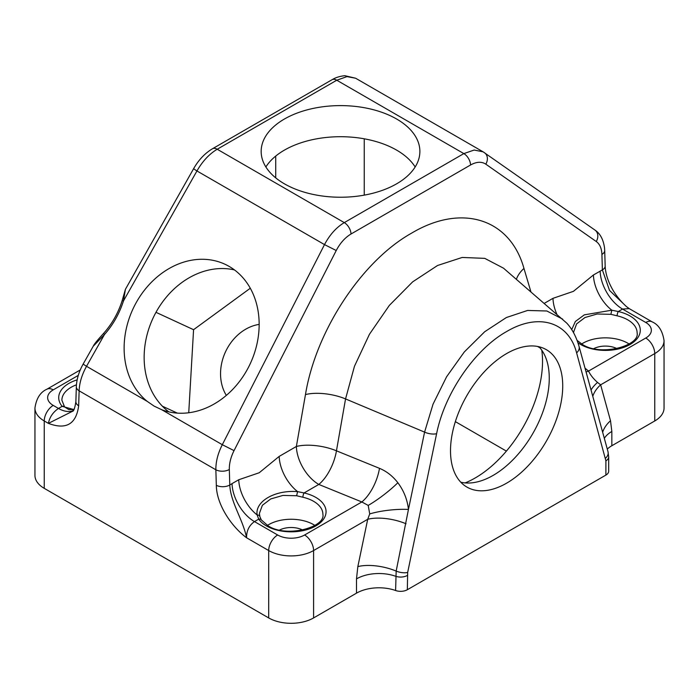 <?xml version="1.0" encoding="UTF-8"?>
<svg xmlns="http://www.w3.org/2000/svg" width="699" height="699" viewBox="0 0 699 699"><rect width="100%" height="100%" fill="white"/><g stroke="black" fill="none" stroke-linecap="round" stroke-linejoin="round"><path stroke-width="1.05" d="M605.893 460.816L576.614 352.873C568.61 321.697 538.466 312.593 506.548 331.597C474.743 349.386 444.512 393.52 436.613 433.695L407.666 572.429L407.334 589.729L605.893 475.084L605.893 460.816A9.524 5.496 0 0 0 608.689 456.928L608.016 451.755L579.06 346.459C576.256 336.7 572.14 328.906 566.723 323.095L503.498 268.171L484.748 258.359L462.196 257.45L437.557 265.489L412.637 281.872L389.343 305.402L369.448 334.262L354.472 366.259L345.551 398.928L336.455 450.82L379.487 468.339C386.582 471.275 392.698 476.071 397.845 482.721C403.786 490.619 407.325 499.523 408.452 509.44L396.167 571.092L395.599 590.515A31.743 18.323 0 0 0 356.499 593.154L313.589 617.933A31.743 18.323 180 0 1 268.696 617.933L268.696 550.55L246.581 537.776C231.229 526.399 216.48 504.215 216.323 485.289A9.524 5.304 -1.7 0 0 229.788 485.019C230.609 502.502 242.955 519.479 246.581 537.776C246.485 530.812 249.115 525.421 254.462 521.594L277.678 534.997A12.696 7.331 120 0 0 268.696 550.55A31.743 18.323 180 0 0 313.589 550.55L313.589 617.933M407.334 589.729A9.524 5.496 180 0 1 395.599 590.515M78.279 375.398L53.229 389.859A19.048 10.992 0 0 0 53.229 405.411L58.48 408.443C53.002 412.192 49.638 417.163 48.406 423.367L72.443 411.318C73.727 411.353 74.872 408.129 75.876 401.637L75.876 401.637A9.524 5.688 1.8 0 0 78.664 405.813C76.174 424.206 66.09 430.06 48.406 423.367L44.247 420.964L44.247 488.348L268.696 617.933M44.247 488.348A31.743 18.323 180 0 1 34.95 475.39L34.95 408.006A31.743 18.323 180 0 0 44.247 420.964A12.696 7.331 120 0 1 53.229 405.411M654.753 420.964L654.753 353.58A31.743 18.323 180 0 0 664.05 340.614L664.05 408.006A31.743 18.323 180 0 1 654.753 420.964L611.843 445.735A31.743 18.323 0 0 0 607.274 449.073M608.689 456.928L608.689 471.196A9.524 5.496 180 0 1 605.893 475.084M506.618 353.572A79.354 45.819 120 0 0 454.778 423.507A79.354 45.819 120 0 0 466.941 487.089A79.354 45.819 120 0 0 506.618 483.166A79.354 45.819 120 0 0 558.457 413.231A79.354 45.819 120 0 0 546.295 349.649A79.354 45.819 120 0 0 506.618 353.572M460.781 482.205A79.354 45.819 120 0 0 493.144 475.39A79.354 45.819 120 0 0 542.974 411.632A79.354 45.819 120 0 0 538.981 346.756M125.418 289.316L123.487 300.902L122.133 300.727L125.409 289.316L193.667 168.59A9.524 0.55 29.5 0 0 196.952 170.958L123.487 300.902C119.398 313.633 113.055 324.852 104.466 334.55L93.203 346.285L83.233 363.926A9.524 0.55 29.5 0 0 86.519 366.302C81.862 374.786 79.398 382.965 79.127 390.837L78.664 405.813M161.687 409.701A79.354 64.701 -65.2 0 0 250.076 364.057A79.354 64.701 -65.2 0 0 229.185 266.433A79.354 64.701 -65.2 0 0 224.947 264.231A79.354 64.701 -65.2 0 0 136.602 301.916A79.354 64.701 -65.2 0 0 147.131 401.305L154.095 406.093L161.687 409.701L222.308 444.704L324.502 244.598C329.771 234.698 336.359 227.376 344.284 222.614L463.839 153.597L474.175 150.04L483.096 151.823L355.599 78.218L346.984 76.61L336.761 80.219L217.206 149.245C209.272 153.998 202.527 161.233 196.952 170.958L324.502 244.598L336.236 250.522L234.043 450.628C230.784 457.129 229.211 463.42 229.324 469.51L229.788 485.019L232.033 483.629A31.743 18.323 -120 0 0 254.462 521.594L258.709 519.139L257.153 514.971C254.777 501.629 274.768 489.746 297.591 491.633L304.082 492.944A34.915 20.157 180 0 1 315.834 497.417A34.915 20.157 180 0 1 315.834 525.928A34.915 20.157 180 0 1 266.45 525.928A34.915 20.157 180 0 1 258.709 519.139A3.172 2.412 145.4 0 1 261.321 519.925L268.04 525.77C286.59 538.247 325.865 527.107 322.886 514.263A31.743 18.323 0 0 0 313.589 501.305A31.743 18.323 0 0 0 302.903 497.242L296.638 495.748L282.929 495.425L270.749 498.937L262.378 505.29L259.399 513.407M234.462 269.919A79.354 64.701 -65.2 0 0 181.836 282.545A79.354 64.701 -65.2 0 0 144.291 352.375A79.354 64.701 -65.2 0 0 168.835 411.868M356.499 593.154L356.499 578.886L357.836 566.618L367.709 519.296L369.727 513.922L368.207 505.421L361.837 501.961A31.743 14.932 112.1 0 0 379.487 468.339M585.037 368.19L588.549 371.064C590.349 374.926 593.337 378.709 597.514 382.414L600.633 384.826L610.507 420.737L611.843 431.466L611.843 445.735M216.323 485.289L215.86 469.78C215.773 461.707 217.922 453.345 222.308 444.704L234.043 450.628M284.406 183.82A79.354 45.819 0 0 0 370.889 193.745A79.354 45.819 0 0 0 419.881 151.421A79.354 45.819 0 0 0 396.639 119.022A79.354 45.819 0 0 0 310.155 109.096A79.354 45.819 0 0 0 261.164 151.421A79.354 45.819 0 0 0 284.406 183.82M415.162 166.974A79.354 45.819 0 0 0 396.639 150.128A79.354 45.819 0 0 0 319.985 138.271A79.354 45.819 0 0 0 265.873 166.974M314.856 525.403A31.743 18.323 0 0 0 313.589 524.626A31.743 18.323 0 0 0 267.429 525.403M302.711 530.043A17.458 10.083 0 0 0 279.574 530.043M369.727 513.922A31.743 7.121 174 0 1 408.452 509.44L424.581 432.122L433.048 404.153L446.617 376.735L464.293 351.964L484.73 331.71L506.373 317.529L527.588 310.452L546.845 310.994L562.678 319.137M577.086 340.378L582.267 344.345C600.817 356.831 640.101 345.682 637.112 332.846A31.743 18.323 0 0 0 627.816 319.88A31.743 18.323 0 0 0 617.13 315.817L610.874 314.332L597.164 314L584.984 317.521L576.614 323.873L573.634 331.99M629.083 343.987A31.743 18.323 0 0 0 627.816 343.209A31.743 18.323 0 0 0 581.664 343.987M616.946 348.618A17.458 10.083 0 0 0 593.809 348.618M586.077 371.955A31.743 21.18 -50.7 0 0 588.549 371.064L645.771 338.028A19.048 10.992 0 0 0 645.771 322.475A12.696 7.331 -60 0 1 652.123 321.846L629.231 308.626L622.556 309.072L618.309 311.527A34.915 20.157 180 0 1 630.061 316A34.915 20.157 180 0 1 630.061 344.502A34.915 20.157 180 0 1 580.686 344.502A34.915 20.157 180 0 1 577.916 342.702M605.57 458.168A9.524 6.754 -15.4 0 0 608.016 451.755M407.666 572.429A9.524 3.853 -168.2 0 1 396.167 571.092A31.743 12.835 -168.2 0 0 357.836 566.618M407.334 575.452A9.524 5.496 180 0 1 395.599 576.247A31.743 18.323 180 0 0 356.499 578.886M73.945 409.588L62.132 406.337A34.915 20.157 180 0 1 77.152 379.863M277.678 534.997A19.048 10.992 0 0 0 304.607 534.997A12.696 7.331 60 0 1 313.589 550.55L367.709 519.296A31.743 12.835 -168.2 0 1 406.04 523.769M232.033 483.629L238.743 479.75L259.215 472.751L279.181 456.403A31.743 18.323 -120 0 0 297.591 491.633L296.638 495.748M279.181 456.403L296.367 446.478L305.463 394.594C315.852 330.837 361.89 260.893 411.694 233.09C461.602 203.322 510.043 218.464 523.962 268.442L530.891 291.763M556.771 314.052A31.743 18.323 60 0 1 552.979 298.333L573.442 291.334L593.416 274.987L602.372 269.91L601.918 254.392C601.664 248.39 599.777 244.091 596.256 241.513L485.814 164.169C481.602 161.408 476.517 161.687 470.567 164.981L351.012 234.008C345.07 237.573 340.142 243.077 336.236 250.522M238.743 479.75A31.743 18.323 -120 0 0 257.153 514.971A3.172 2.254 -14.1 0 1 259.836 516.517L261.321 519.925M304.607 534.997L361.837 501.961L318.805 484.442A31.743 18.323 -120 0 1 296.367 446.478A31.743 12.337 -170.1 0 1 336.455 450.82A31.743 14.932 112.1 0 1 318.805 484.442L304.082 492.944A3.172 0.961 -77 0 0 302.903 497.242M626.479 306.616L609.528 290.417L602.372 269.91A9.524 5.304 178.3 0 0 605.168 266.013L605.168 266.013C605.5 273.912 608.235 282.204 613.373 290.871C618.65 299.434 624.609 304.956 626.479 306.608L629.231 308.626M571.721 329.631L575.356 321.496L584.329 314.847L611.826 310.207L618.309 311.527A3.172 0.961 -77 0 0 617.13 315.817M610.874 314.332L611.826 310.207A31.743 18.323 60 0 1 593.416 274.987M597.514 382.414A31.743 14.225 -24.9 0 0 591.048 390.033M645.771 338.028A12.696 7.331 60 0 1 654.753 353.58L600.633 384.826A31.743 22.517 -15.4 0 0 592.778 396.342M74.26 409.037A31.743 18.323 0 0 0 72.775 409.736M76.444 384.817A31.743 18.323 0 0 0 61.888 400.23L64.579 406.905A3.172 2.342 140.3 0 0 62.132 406.337L58.48 408.443A31.743 18.323 -120 0 0 73.22 410.584M147.131 401.305L86.519 366.302L104.466 334.55A3.172 0.655 -138 0 1 103.775 333.196L103.775 333.196C112.12 323.759 118.236 312.934 122.133 300.727M275.729 177.869L275.729 156.069M364.24 195.143L364.24 138.795M259.154 324.388A44.439 36.234 -65.2 0 0 225.471 351.903A44.439 36.234 -65.2 0 0 226.327 395.389M537.557 346.451L539.96 347.84M465.15 482.913A95.23 54.976 120 0 0 475.189 477.976A95.23 54.976 120 0 0 533.503 405.437A95.23 54.976 120 0 0 541.777 350.182M455.346 421.628L506.399 451.108M177.336 413.109L162.378 406.198M250.294 288.241L193.571 329.701L188.739 412.76M193.571 329.701L155.982 312.322M229.324 469.51A9.524 5.304 -1.7 0 1 215.86 469.78L79.127 390.837A9.524 5.688 1.8 0 1 76.34 386.652L75.876 401.637M470.567 164.981A9.524 5.496 60 0 0 463.839 153.597L336.761 80.219A9.524 5.496 60 0 0 331.999 79.747L331.999 79.747C332.523 79.52 336.647 76.506 344.869 75.702L355.608 78.227M193.667 168.59C198.621 159.922 204.877 153.317 212.444 148.773L212.444 148.773A9.524 5.496 60 0 1 217.206 149.245L344.284 222.614A9.524 5.496 60 0 1 351.012 234.008M368.207 505.421A31.743 5.706 142.6 0 0 397.845 482.721M436.613 433.695A9.524 3.853 -168.2 0 1 424.581 432.122L345.551 398.928A31.743 12.337 -170.1 0 0 305.463 394.594M53.229 389.859A12.696 7.331 -120 0 0 46.877 389.229C40.324 392.156 36.348 398.413 34.95 408.006M645.771 322.475L622.556 309.072A31.743 18.323 60 0 1 600.126 271.107M576.614 352.873A9.524 6.754 -15.4 0 0 579.06 346.459M544.32 303.331L552.979 298.333M523.962 268.442A31.743 21.818 -16.5 0 0 516.386 279.268M610.507 420.737A31.743 22.517 -15.4 0 0 602.652 432.253M611.843 431.466A31.743 18.323 0 0 0 604.329 438.36M484.092 152.461A9.524 7.619 125 0 1 484.547 152.749A9.524 7.619 125 0 1 485.814 164.169M483.105 151.832L594.989 230.093A9.524 7.619 125 0 1 596.256 241.513M594.989 230.093C600.161 233.518 603.351 239.469 604.539 247.953L604.705 250.495A9.524 5.304 178.3 0 1 601.918 254.392M80.254 369.963L46.877 389.229M664.05 340.614C662.556 330.907 658.58 324.651 652.123 321.846M76.34 386.652C76.68 379.059 78.978 371.484 83.233 363.926M212.444 148.773L331.999 79.747M604.705 250.495L605.168 266.013M259.836 516.517L259.399 513.381M573.678 332.934L573.634 331.955M64.579 406.905L68.799 409.588L73.998 409.492M93.212 346.276C93.928 344.467 97.449 340.107 103.775 333.196"/></g></svg>
